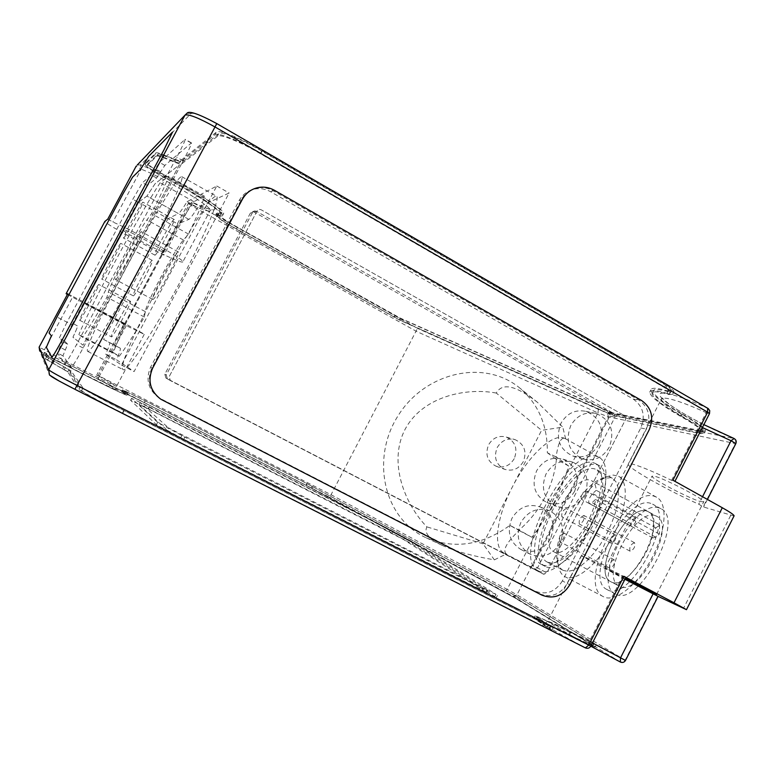 <?xml version="1.0" encoding="UTF-8"?>
<svg xmlns="http://www.w3.org/2000/svg" width="775" height="775" viewBox="0 0 775 775"><rect width="100%" height="100%" fill="white"/><g stroke="black" fill="none" stroke-linecap="round" stroke-linejoin="round"><path stroke-width="0.58" stroke-dasharray="3.88 2.91" d="M167.177 430.241L180.73 437.681L486.497 592.604L403.601 539.565L148.054 408.822L139.112 404.608L167.177 430.241L168.446 427.839L487.659 590.347L404.569 537.714L393.109 531.534L140.13 402.593L168.446 427.839M655.388 515.714L656.551 516.227C677.263 524.752 638.348 598.106 619.399 586.22L619.196 586.113C599.056 577.239 635.229 507.005 655.388 515.714M659.612 524.859L659.37 534.033L655.66 537.114L652.841 537.957C651.232 535.409 652.259 532.067 655.931 527.94L659.612 524.859L653.519 521.536L653.228 530.701C650.283 556.266 622.625 589.329 611.049 581.831L610.845 581.725C590.938 572.977 627.198 502.617 647.125 511.2L648.268 511.703C668.748 520.093 629.755 593.592 611.049 581.831L610.845 581.725C590.938 572.977 627.198 502.617 647.125 511.2L648.268 511.703C651.165 513.321 652.918 516.596 653.519 521.536L596.237 490.304C595.878 485.441 594.377 482.273 591.722 480.791L656.551 516.227M615.457 593.96L615.321 593.892C590.841 583.003 634.599 497.812 659.312 508.022L660.862 508.7C686.195 519.047 638.377 608.888 615.457 593.96M607.087 589.581L606.961 589.523C582.761 578.78 626.626 493.442 651.058 503.488L652.589 504.157C677.641 514.338 629.717 604.364 607.087 589.581M603.444 596.711L603.425 596.702C575.312 584.118 626.045 485.14 654.681 496.407L656.599 497.23C668.031 503.052 666.2 531.534 651.688 558.513C637.341 585.561 614.653 602.969 603.444 596.711L564.936 576.658C561.439 574.759 559.24 571.01 558.32 565.411C553.379 540.63 582.238 486.681 605.595 477.032L613.17 475.056L618.605 476.286C629.397 481.75 626.868 510.124 612.221 537.346C597.719 564.655 575.505 582.577 564.946 576.668M563.231 570.41L563.154 570.361C559.996 568.647 558 565.256 557.177 560.18C552.633 537.53 579.254 487.775 600.596 478.979L610.807 477.613L612.395 478.282L615.854 481.604L617.966 487.01L618.605 494.295L617.714 503.12L615.302 513.04L611.485 523.571L606.447 534.159L600.46 544.234L593.824 553.292L586.908 560.848L580.058 566.535L573.636 570.09L567.939 571.388L563.231 570.41M547.615 562.253L547.538 562.214C523.89 551.858 571.369 459.808 595.423 469.146L600.325 473.06L602.33 478.437L602.873 485.692L601.894 494.498L599.404 504.428L595.529 514.968L590.463 525.586L584.466 535.719L577.85 544.815L570.972 552.439L564.181 558.194L557.826 561.817L552.217 563.183L547.615 562.253M545.435 566.496L545.416 566.496C519.657 555.152 571.243 455.002 597.583 464.932L599.346 465.668C609.818 470.938 606.922 499.265 592.207 526.622C577.627 554.057 555.656 572.25 545.435 566.496M541.512 564.452L541.493 564.452C515.898 553.195 567.542 452.968 593.727 462.801L595.481 463.528C605.876 468.768 602.902 497.075 588.177 524.462C573.587 551.926 551.664 570.167 541.512 564.452M659.37 534.033L595.597 499.41C591.78 524.888 564.481 558.814 553.96 551.839L553.767 551.742C535.496 543.866 572.357 472.663 590.666 480.335L591.722 480.791M595.597 499.41L592.003 502.636L589.339 503.585C587.944 501.144 589.058 497.783 592.662 493.53L596.237 490.304M615.515 535.021C611.833 536.707 610.409 539.439 611.233 543.236L611.301 543.265C614.982 541.599 616.406 538.867 615.602 535.06L615.515 535.021M566.234 508.555C562.698 510.357 561.255 513.127 561.894 516.857L561.952 516.886C565.488 515.104 566.942 512.333 566.312 508.584L566.234 508.555M635.539 517.874C631.761 519.608 630.298 522.379 631.16 526.196L631.257 526.244C635.035 524.53 636.498 521.759 635.655 517.933L635.539 517.874M585.755 490.817C582.132 492.677 580.649 495.477 581.318 499.226L581.415 499.274C585.048 497.434 586.53 494.634 585.871 490.866L585.755 490.817M614.139 559.753C610.371 561.41 608.927 564.2 609.809 568.123L609.847 568.143C613.616 566.506 615.059 563.716 614.188 559.773L614.139 559.753M564.026 533.142C560.412 534.924 558.949 537.743 559.637 541.609L559.666 541.628C563.28 539.865 564.752 537.046 564.074 533.171L564.026 533.142M634.463 542.694C630.598 544.399 629.126 547.227 630.046 551.17L630.123 551.209C633.989 549.523 635.461 546.704 634.56 542.742L634.463 542.694M583.837 515.482C580.126 517.312 578.634 520.17 579.351 524.055L579.429 524.084C583.139 522.273 584.641 519.415 583.924 515.52L583.837 515.482M180.837 176.952C168.979 183.762 80.958 348.401 87.662 351.356L87.73 351.404C90.026 353.613 114.119 315.086 140.072 266.823C166.063 218.589 184.954 177.291 181.796 176.671L180.837 176.952M215.334 196.404C200.841 201.616 113.596 365.257 123.08 369.627L123.167 369.685C126.625 372.484 151.658 334.848 177.407 286.983C203.205 239.136 220.827 197.547 216.545 196.278L215.334 196.404M123.622 238.09C124.891 238.187 144.508 201.713 142.929 202.188L142.813 202.227C141.147 202.895 122.092 238.371 123.554 238.099L123.622 238.09M155 255.159C156.782 255.547 176.264 219.315 174.172 219.499L174.026 219.509C171.847 219.897 152.937 255.149 154.903 255.149L155 255.159M101.719 279.029C102.639 279.794 122.44 242.924 120.861 243.379L120.793 243.379C119.466 243.398 100.227 279.271 101.68 279.019L101.719 279.029M133.29 295.847C134.734 296.883 154.38 260.264 152.287 260.429L152.191 260.419C150.35 260.148 131.266 295.798 133.242 295.837L133.29 295.847M79.651 320.249C80.232 321.702 100.401 284.076 98.812 284.502L98.783 284.502C97.795 283.834 78.198 320.463 79.651 320.249L111.416 336.825C112.54 338.549 132.535 301.155 130.423 301.301L130.384 301.291C128.873 300.342 109.43 336.757 111.416 336.825L111.416 336.825M115.659 279.62C117.18 280.715 143.792 231.173 141.399 231.706L141.263 231.715C139.016 232.025 113.421 279.775 115.601 279.61L115.659 279.62M152.772 299.45C155.116 300.971 181.495 251.827 178.289 251.904L178.114 251.885C175.063 251.749 149.711 299.15 152.685 299.431L152.772 299.45M188.858 219.383L146.94 196.094L138.512 202.256L73.48 323.747L77.461 325.936C77.839 326.323 76.337 330.082 72.937 337.222L83.003 345.195L179.412 164.843L155.058 183.752L146.94 196.094L138.512 202.256L73.48 323.747L77.461 325.936C77.839 326.323 76.337 330.082 72.937 337.222L83.003 345.195L179.412 164.843L155.058 183.752L146.94 196.094L178.444 213.6L168.068 218.598L138.512 202.256L177.833 224.004L113.518 344.575L120.203 348.169C120.89 348.692 119.67 352.567 116.541 359.774L134.085 371.583L229.129 192.994L197.664 207.584C193.111 214.791 190.175 218.724 188.858 219.383L177.833 224.004M168.068 218.598L103.569 339.402L109.585 342.647C110.195 343.151 108.907 346.997 105.72 354.185L121.423 365.044L216.797 186.01L187.085 201.665C182.571 208.93 179.693 212.902 178.444 213.6M187.085 201.665L197.664 207.584M216.797 186.01L229.129 192.994M121.423 365.044L134.085 371.583M105.72 354.185L116.541 359.774M103.569 339.402L113.518 344.575M113.383 352.606L119.253 356.248C125.434 348.082 133.813 335.023 144.392 317.072L145.274 311.608C146.097 303.141 174.85 249.221 183.423 240.017L188.587 234.118C196.966 216.525 202.275 203.903 204.523 196.259L193.886 201.655C171.343 233.12 123.942 321.954 113.383 352.606L78.837 334.693L82.663 337.29C88.418 328.803 96.507 315.454 106.921 297.222L108.355 292.01C110.176 284.008 139.209 229.71 146.901 219.906L151.58 213.677C160.309 196.094 166.053 183.597 168.805 176.167L160.115 182.745C138.89 215.266 91.062 304.643 78.837 334.693M119.253 356.248L82.663 337.29M144.392 317.072L106.921 297.222M193.886 201.655L160.115 182.745M204.523 196.259L168.805 176.167M188.587 234.118L151.58 213.677M66.989 322.197L59.22 338.181L62.271 341.426L57.428 353.003L64.887 363.93C66.108 363.117 69.992 356.674 76.531 344.594L176.739 157.218C182.464 146.398 185.273 140.43 185.177 139.306L159.466 162.382L151.338 175.053L142.484 182.687L132.845 199.233L66.989 322.197L56.972 316.994L71.978 324.793L64.277 340.787L67.677 344.216L62.94 355.832L71.387 367.253C72.666 366.468 76.57 360.046 83.109 347.985L183.123 160.851C188.838 150.04 191.619 144.053 191.464 142.91L164.833 165.414L156.618 178.017L147.434 185.448L137.737 201.946L71.978 324.793M532.977 565.508L609.78 416.059L608.85 412.542L254.171 212.059L252.534 211.701L250.344 213.154L164.813 374.228L165.957 378.074L529.868 566.874L532.977 565.508L546.859 572.851L625.628 419.372L624.689 415.758L261.088 209.744L259.402 209.376L257.155 210.868L169.173 376.631L170.345 380.593L543.672 574.256L546.724 573.142L543.391 574.11L170.355 380.573L169.173 376.631L257.155 210.868L259.402 209.376L261.088 209.744L624.689 415.758L625.628 419.372L546.859 572.851L537.521 567.91L534.111 569.15L167.4 378.878L166.237 375.013L252.573 212.408L254.781 210.936L256.428 211.304L614.033 413.598L614.972 417.144L537.521 567.91M218.279 215.634L217.407 215.944C218.482 218.162 224.866 222.502 236.559 228.983L399.232 319.717L608.52 413.395L612.56 414.887L698.585 432.605L702.092 432.014C701.695 429.36 694.41 424.08 680.256 416.175C660.397 404.531 650.206 396.538 649.692 392.198C650.167 389.738 655.931 390.125 666.994 393.371L670.249 393.051C670.298 392.063 668.37 390.242 664.446 387.597L260.323 153.692C240.231 141.68 218.279 132.99 217.223 136.458L181.699 163.874C181.001 164.319 178.783 163.816 175.063 162.343L163.167 157.625C159.495 156.182 157.373 155.707 156.792 156.182L147.047 165.559C148.161 167.7 153.915 171.633 164.31 177.368C193.091 191.745 224.159 212.147 222.677 215.353L222.154 215.973L218.279 215.634L219.228 213.861L218.356 214.171C219.422 216.399 225.796 220.759 237.489 227.24L400.113 318.031L609.47 411.544L613.509 413.036L699.67 430.483L703.187 429.863C702.799 427.199 695.524 421.9 681.38 413.986C661.521 402.332 651.349 394.32 650.855 389.932C651.339 387.442 657.123 387.81 668.186 391.026L671.46 390.697C671.518 389.689 669.581 387.868 665.667 385.214L261.698 151.096C241.616 139.074 219.654 130.403 218.579 133.91L182.822 161.781C182.115 162.237 179.897 161.733 176.167 160.27L164.261 155.562C160.599 154.128 158.468 153.653 157.887 154.138L148.064 163.661C149.178 165.811 154.922 169.754 165.317 175.489C194.099 189.865 225.138 210.306 223.636 213.551L223.103 214.171L219.228 213.861M664.446 387.597L665.667 385.214M668.873 394.543L672.671 394.223C672.729 393.09 670.482 391.007 665.938 387.965L260.884 153.469C239.301 140.575 215.77 131.266 214.646 134.986L179.568 162.663C178.947 163.079 176.952 162.624 173.6 161.297L161.694 156.579C157.664 154.99 155.329 154.467 154.7 155L145.09 164.474C146.378 166.916 152.907 171.362 164.658 177.824C192.278 191.609 222.26 211.284 220.846 214.375L220.342 214.956L215.605 214.966C216.767 217.368 223.694 222.096 236.385 229.129L400.036 320.337L609.14 413.947L614.246 415.846L700.513 433.7L704.301 433.07C703.894 430.28 696.212 424.69 681.244 416.32C662.228 405.16 652.482 397.507 652.007 393.342C652.472 390.958 658.101 391.365 668.873 394.543L670.075 392.208L673.882 391.859C673.94 390.716 671.702 388.624 667.159 385.572L262.26 150.873C240.686 137.96 217.155 128.679 216.002 132.438L180.691 160.57C180.062 160.987 178.066 160.532 174.714 159.224L162.808 154.516C158.768 152.937 156.434 152.413 155.794 152.956L146.107 162.576C147.395 165.027 153.915 169.483 165.656 175.954C193.285 189.73 223.239 209.444 221.805 212.563L221.301 213.164L216.545 213.193C217.697 215.615 224.624 220.342 237.305 227.385L400.917 318.651L610.09 412.106L615.195 413.995L701.598 431.578L705.395 430.929C704.998 428.11 697.326 422.511 682.368 414.131C663.361 402.961 653.625 395.279 653.17 391.084C653.645 388.672 659.283 389.05 670.075 392.208M164.658 177.824L165.656 175.954M569.799 632.187C549.126 621.734 537.501 616.319 534.934 615.941L550.705 626.471L543.633 623.362L123.826 410.382C103.637 400.22 83.458 389.147 83.061 388.043L71.067 370.867L48.718 357.982L46.422 353.39L65.274 362.545C93.94 377.609 127.41 394.029 127.972 393.39L124.388 390.745L145.254 400.888L307.2 483.755L514.92 595.491L591.722 641.981L594.047 643.754L569.799 632.187L568.666 634.415C547.983 623.972 536.348 618.576 533.752 618.237L549.475 628.874L542.384 625.793L122.421 413.027C102.213 402.874 82.053 391.772 81.675 390.629L69.934 372.988L47.604 360.065L45.386 355.318L64.257 364.444C92.922 379.517 126.412 395.899 127.003 395.221L123.438 392.537L144.315 402.651L306.309 485.46L513.961 597.36L590.627 644.132L592.933 645.933L568.666 634.415M123.826 410.382L122.421 413.027M46.49 353.516L45.454 355.454M124.872 391.181L123.913 392.983M65.768 362.729C93.271 377.192 125.56 393.041 126.112 392.431L122.557 389.796L145.196 400.801L306.832 483.513L515.656 595.82L593.718 642.988L596.227 644.916L570.613 632.7C550.812 622.683 539.691 617.501 537.24 617.152L553.108 627.74L544.922 624.137L124.116 410.653C102.407 399.726 80.765 387.839 80.387 386.686L68.868 369.743L46.558 356.887L44.417 352.363L65.768 362.729L64.751 364.628C92.254 379.091 124.562 394.911 125.133 394.262L121.597 391.598L144.257 402.564L312.063 488.424L519.453 600.354L595.113 647.096C593.398 646.834 584.854 642.785 569.47 634.928C549.669 624.921 538.528 619.768 536.058 619.458L551.877 630.143L543.672 626.558L122.712 413.308C100.983 402.39 79.36 390.484 79.002 389.273L67.735 371.874L45.454 358.961L43.381 354.291L64.751 364.628M145.196 400.801L144.257 402.564M550.434 625.803L549.213 628.186M80.348 386.551L78.972 389.147M519.027 530.497L531.902 537.269C539.507 527.513 546.83 516.034 553.893 502.83C560.548 489.354 565.45 477.061 568.598 465.959L555.859 458.994C557.942 442.816 561.197 436.102 565.643 438.844L563.27 437.827C550.947 434.097 527.262 457.589 512.372 486.952C497.037 516.131 492.493 547.412 503.915 553.021L506.375 553.902C502.287 550.434 506.501 542.636 519.027 530.497L509.892 525.373C481.982 545.513 453.869 549.562 425.562 537.511C382.976 517.758 370.828 457.802 398.253 415.487C424.836 372.63 484.191 358.147 520.151 388.343C538.635 404.366 547.702 425.833 547.334 452.755L556.644 457.173C555.423 471.035 551.567 484.346 545.058 497.104C538.46 509.814 529.8 520.81 519.095 530.071L509.892 525.373M538.238 570.836C509.727 557.816 567.416 445.867 596.973 456.475L599.075 457.337C610.748 463.208 607.455 495.031 590.841 525.915C574.382 556.876 549.708 577.327 538.334 570.884L538.238 570.836M39.68 350.891L40.533 351.511C64.286 364.841 123.574 394.417 117.907 390.193L98.076 378.927L98.076 375.604L116.608 386.221C116.696 387.345 64.984 361.334 44.388 349.835L39.118 347.19L39.68 350.891L49.474 375.013L50.675 375.885L40.533 351.511L44.388 349.835L72.966 296.515C94.027 307.026 145.032 334.112 144.247 334.335L126.286 325.655L67.377 294.481M107.783 219.102L112.879 222.028C134.598 231.182 184.624 259.751 182.852 261.834L210.228 210.412L212.03 209.415L210.722 209.395C209.25 208.62 214.152 211.759 192.152 202.217L190.563 205.123L416.427 331.38L597.922 412.91L507.15 589.368L331.061 494.731L99.374 376.108L98.115 378.946L329.307 497.133L331.061 494.731L417.502 328.377L192.316 202.323C204.3 207.884 211.517 210.364 213.968 209.744C222.309 208.853 166.15 174.375 140.507 164.978L141.186 169.202C163.36 177.398 212.708 207.012 210.228 210.412L209.831 210.916C207.584 211.478 200.851 209.163 189.642 203.941L188.218 203.496L190.563 205.123L163.893 255.14L121.966 232.297C111.639 226.591 105.933 222.987 104.848 221.495L104.848 221.466M161.481 253.619L188.218 203.496L190.166 202.004L192.152 202.217L189.642 203.941L162.857 254.152L161.481 253.619L163.893 255.14M734.012 516.014L703.158 506.879L698.74 504.186C667.73 490.459 627.401 467.703 628.186 464.215C628.186 463.353 629.959 463.411 633.514 464.39C641.593 466.744 654.294 472.062 671.615 480.345L674.831 481.517L672.923 480.209M624.931 579.293L581.327 555.685C582.161 555.481 595.985 562.233 622.829 575.922L625.89 577.423M163.796 251.894L163.912 251.749C164.881 250.063 123.884 227.889 123.002 229.642L122.944 229.768C122.372 231.667 162.101 253.163 163.796 251.894M83.894 302.696L125.182 324.357L83.894 302.696M700.3 501.541L703.729 501.832C705.124 499.701 665.764 479.105 654.972 476.325L652.007 476.179C650.99 478.456 688.568 498.189 700.3 501.541M625.154 578.877L605.091 567.959L625.619 577.947M531.902 537.269L519.095 530.071M496.271 393.051C465.107 387.248 422.075 396.974 405.015 429.476C388.12 462.074 404.443 503.876 426.889 526.884C423.906 532.725 428.943 538.867 442.021 545.29C455.022 551.19 472.469 556.053 494.363 559.87L483.028 543.788L541.589 430.338L496.271 393.051C502.287 382.327 516.053 385.456 537.579 402.428L562.776 427.132L541.589 430.338M494.363 559.87L506.375 553.902M555.859 458.994L547.334 452.755M565.643 438.844L562.776 427.132M483.028 543.788L426.889 526.884M568.598 465.959L556.644 457.173M39.118 347.19L67.764 293.754L72.966 296.515M182.852 261.834C182.377 262.928 175.712 260.371 162.857 254.152M702.382 427.529C676.711 414.131 663.042 404.763 661.385 399.416C661.579 398.176 663.545 397.856 667.285 398.447C675.771 399.978 688.733 404.715 706.17 412.649L707.633 408.27C674.25 392.906 652.298 388.556 661.918 398.243C670.801 407.611 705.802 427.112 734.109 438.563L607.319 412.688L598.397 409.374L417.502 328.377M590.821 646.137L587.857 644.432L585.328 647.842C552.672 630.356 534.13 618.963 546.201 624.098C557.564 628.845 593.495 647.232 620.368 662.034L623.032 662.141L625.144 660.203L657.704 596.208M124.116 410.653L122.712 413.308M544.922 624.137L543.672 626.558M570.613 632.7L569.47 634.928M593.718 642.988L592.613 645.149M123.109 390.29L122.15 392.092M44.475 352.499L43.439 354.427M548.429 624.815L547.208 627.198M591.722 641.981L590.627 644.132M145.254 400.888L144.315 402.651M65.274 362.545L64.257 364.444M83.022 387.917L81.637 390.503M543.633 623.362L542.384 625.793M495.971 594.318L482.757 588.593L184.876 437.197L157.664 422.307L131.624 398.389L149.556 406.865L390.261 529.838L413.143 542.171L495.971 594.318L494.818 596.566L496.242 597.719L481.575 590.879L183.588 439.638L156.395 424.71L130.558 400.229L148.538 408.793L389.312 531.669L412.184 544.021L494.818 596.566M214.646 134.986L216.002 132.438M260.884 153.469L262.26 150.873M145.371 164.193L146.398 162.285M216.583 214.636L217.533 212.854M236.385 229.129L237.305 227.385M700.513 433.7L701.598 431.578M681.244 416.32L682.368 414.131M665.938 387.965L667.159 385.572M680.256 416.175L681.38 413.986M666.994 393.371L668.186 391.026M260.323 153.692L261.698 151.096M217.223 136.458L218.579 133.91M147.318 165.298L148.335 163.389M164.31 177.368L165.317 175.489M236.559 228.983L237.489 227.24M698.585 432.605L699.67 430.483M562.369 580.911C555.346 592.023 546.123 595.394 534.711 591.015L158.662 397.653C148.112 389.476 145.438 379.266 150.65 367.011L239.097 200.648C242.807 194.06 248.368 190.146 255.76 188.877C261.001 188.18 265.961 189.129 270.64 191.745L633.252 399.067C643.143 406.216 645.653 415.846 640.78 427.945L562.369 580.911L569.78 584.825L567.29 583.507L646.369 429.156C651.291 416.95 648.762 407.243 638.794 400.036L273.12 190.766C268.402 188.131 263.393 187.162 258.114 187.87C250.645 189.148 245.036 193.101 241.287 199.747L151.987 367.757C146.717 380.128 149.41 390.445 160.076 398.689L539.4 593.718C550.909 598.126 560.199 594.725 567.29 583.507M166.354 378.258L170.752 380.777M560.034 543.062C552.381 555.162 542.306 558.814 529.819 554.018C518.427 546.549 515.452 536.009 520.897 522.398C528.124 510.832 537.763 506.995 549.814 510.87C562.195 518.049 565.595 528.783 560.034 543.062M550.473 538.654C542.946 550.541 533.035 554.115 520.742 549.398C509.524 542.045 506.598 531.679 511.946 518.31C519.047 506.957 528.531 503.188 540.398 507.015C552.585 514.077 555.937 524.617 550.473 538.654M523.28 461.677C518.717 469.059 512.498 471.597 504.622 469.301C495.952 464.583 493.481 457.337 497.221 447.533C501.58 440.413 507.577 437.798 515.22 439.696C524.375 444.22 527.068 451.544 523.28 461.677M514.251 458.655C509.776 465.911 503.653 468.4 495.903 466.133C487.359 461.503 484.927 454.373 488.599 444.753C492.89 437.759 498.79 435.192 506.308 437.061C515.327 441.508 517.971 448.706 514.251 458.655M584.553 494.925C577.607 506.182 568.23 509.969 556.411 506.298C543.934 499.197 540.466 488.444 546.017 474.019C552.565 463.276 561.517 459.333 572.851 462.191C586.307 468.914 590.201 479.822 584.553 494.925M574.575 491.36C567.755 502.423 558.523 506.143 546.888 502.52C534.595 495.535 531.185 484.966 536.639 470.793C543.072 460.253 551.877 456.378 563.038 459.188C576.29 465.804 580.136 476.528 574.575 491.36M609.295 447.107C602.892 457.734 594.057 461.687 582.771 458.955C569.034 452.213 565.023 441.111 570.739 425.63C576.774 415.526 585.164 411.467 595.927 413.433C610.642 419.721 615.088 430.948 609.295 447.107M598.901 444.395C592.604 454.828 583.904 458.703 572.803 456.02C559.279 449.393 555.326 438.476 560.945 423.276C566.864 413.346 575.127 409.355 585.726 411.302C600.208 417.483 604.597 428.517 598.901 444.395M182.009 435.269L180.73 437.681M480.316 586.898L479.144 589.174M486.971 589.794L485.809 592.042M404.569 537.714L403.601 539.565M393.109 531.534L392.15 533.374M149.081 406.885L148.054 408.822M140.149 402.661L139.112 404.608M655.931 527.94L592.662 493.53M655.66 537.114L592.003 502.636M109.585 342.647L120.203 348.169M183.423 240.017L146.901 219.906M145.274 311.608L108.355 292.01M64.277 340.787L59.22 338.181M67.677 344.216L62.271 341.426M65.332 349.971L59.869 347.161M62.94 355.832L57.428 353.003M71.358 367.224L64.867 363.911M83.109 347.985L76.531 344.594M183.123 160.851L176.739 157.218M191.202 143.026L184.925 139.432M164.833 165.414L159.466 162.382M160.687 171.769L155.368 168.776M156.618 178.017L151.338 175.053M147.434 185.448L142.484 182.687M137.737 201.946L132.845 199.233M671.615 480.345L706.17 412.649L709.464 413.656M702.538 496.727L698.74 504.186M126.286 325.655L99.374 376.108L96.807 374.868L98.076 375.604L125.104 324.938M137.291 164.978L140.507 164.978L191.086 113.499C194.234 112.472 202.798 115.853 216.758 123.642L707.633 408.27M620.368 662.034L512.943 596.275L329.307 497.133M83.913 303.383L121.966 232.297M730.66 515.482L683.472 608.414M625.493 660.445L516.944 594.822L608.414 416.834L735.359 443.581L703.158 506.879M590.802 646.185L544.263 623.362C544.273 623.952 545.435 623.236 547.751 621.221C547.886 622.364 561.255 630.104 587.857 644.432L622.829 575.922M581.327 555.685L547.751 621.221C551.664 622.228 566.564 629.465 592.458 642.93M191.086 113.499L186.978 113.266L136.158 166.179L141.186 169.202L112.879 222.028M734.109 438.563L735.572 440.345L735.843 443.581M598.397 409.374L597.922 412.91L608.414 416.834L607.319 412.688M512.943 596.275L516.944 594.822L507.15 589.368L504.641 591.625M520.413 598.474L519.453 600.354M515.656 595.82L514.697 597.69M312.955 486.719L312.063 488.424M306.832 483.513L305.941 485.218M46.558 356.887L45.454 358.961M52.535 360.482L51.421 362.584M63.763 366.672L62.639 368.784M68.868 369.743L67.735 371.874M518.678 597.583L517.71 599.462M514.92 595.491L513.961 597.36M312.044 486.293L311.143 487.998M307.2 483.755L306.309 485.46M48.718 357.982L47.604 360.065M54.163 361.257L53.039 363.359M65.381 367.447L64.257 369.559M71.067 370.867L69.934 372.988M184.876 437.197L183.588 439.638M157.664 422.307L156.395 424.71M131.624 398.389L130.588 400.346M149.556 406.865L148.538 408.793M390.261 529.838L389.312 531.669M413.143 542.171L412.184 544.021M482.757 588.593L481.575 590.879M179.568 162.663L180.691 160.57M173.6 161.297L174.714 159.224M161.694 156.579L162.808 154.516M154.7 155L155.794 152.956M393.903 317.237L394.795 315.541M400.036 320.337L400.917 318.651M609.14 413.947L610.09 412.106M614.246 415.846L615.195 413.995M181.699 163.874L182.822 161.781M175.063 162.343L176.167 160.27M163.167 157.625L164.261 155.562M156.792 156.182L157.887 154.138M394.388 317.266L395.269 315.58M399.232 319.717L400.113 318.031M608.52 413.395L609.47 411.544M612.56 414.887L613.509 413.036M534.711 591.015L539.4 593.718M160.735 398.854L162.169 399.9M150.65 367.011L151.987 367.757M239.097 200.648L241.287 199.747M270.64 191.745L273.12 190.766M633.252 399.067L638.794 400.036M640.78 427.945L646.369 429.156M609.78 416.059L614.972 417.144M608.85 412.542L614.033 413.598M529.868 566.874L543.672 574.256M164.813 374.228L166.237 375.013M250.344 213.154L252.573 212.408M254.171 212.059L256.428 211.304M534.111 569.15L543.391 574.11M167.468 378.917L170.422 380.603M487.659 590.347L486.497 592.604M140.13 402.593L139.093 404.55M615.321 593.892L606.961 589.523M660.862 508.7L652.589 504.157M553.767 551.742L619.196 586.113M557.177 560.18L558.32 565.411M600.596 478.979L605.595 477.032M563.154 570.361L547.538 562.214M545.416 566.496L541.493 564.452M599.346 465.668L595.481 463.528M612.395 478.282L596.963 469.795M656.599 497.23L618.605 476.286M652.841 537.957L589.339 503.585M611.233 543.236L561.894 516.857M615.602 535.06L566.312 508.584M631.16 526.196L581.318 499.226M635.655 517.933L585.871 490.866M609.809 568.123L559.637 541.609M614.188 559.773L564.074 533.171M630.046 551.17L579.351 524.055M634.56 542.742L583.924 515.52M87.73 351.404L123.167 369.685M181.796 176.671L216.545 196.278M174.172 219.499L142.929 202.188M152.287 260.429L120.861 243.379M130.423 301.301L98.812 284.502M178.289 251.904L141.399 231.706M152.685 299.431L115.601 279.61M133.242 295.837L101.68 279.019M154.903 255.149L123.554 238.099M71.387 367.253L64.887 363.93M191.464 142.91L185.177 139.306M670.249 393.051L671.46 390.697M220.846 214.375L221.805 212.563M534.934 615.941L533.752 618.237M44.417 352.363L43.381 354.291M122.557 389.796L121.597 391.598M144.247 334.335L116.608 386.221C116.473 389.04 116.725 390.251 117.383 389.864L98.076 378.927L96.807 374.868L123.787 324.289M703.855 424.642C688.355 416.621 676.759 409.772 669.048 404.085L661.947 397.817L628.186 464.215M125.182 324.357L163.912 251.749M656.58 594.493L703.729 501.832M537.579 402.428L520.151 388.343M442.021 545.29L425.562 537.511M605.091 567.959L652.007 476.179M66.127 293.725L104.848 221.495M83.884 302.725L122.944 229.768M136.158 166.179L107.783 219.112M707.42 499.449L703.613 506.927M504.012 553.069L538.334 570.884M565.256 438.621L599.075 457.337M553.108 627.74L551.877 630.143M537.24 617.152L536.058 619.458M596.227 644.916L595.113 647.096M126.112 392.431L125.133 394.262M594.047 643.754L592.933 645.933M124.388 390.745L123.438 392.537M127.972 393.39L127.003 395.221M46.422 353.39L45.386 355.318M550.705 626.471L549.475 628.874M131.595 398.272L130.558 400.229M497.405 595.462L496.242 597.719M145.09 164.474L146.107 162.576M215.605 214.966L216.545 213.193M704.301 433.07L705.395 430.929M652.007 393.342L653.17 391.084M672.671 394.223L673.882 391.859M649.692 392.198L650.855 389.932M147.047 165.559L148.064 163.661M222.677 215.353L223.636 213.551M217.407 215.944L218.356 214.171M702.092 432.014L703.187 429.863M158.662 397.653L160.076 398.689M255.76 188.877L258.114 187.87M165.957 378.074L167.4 378.878M252.534 211.701L254.781 210.936M520.742 549.398L529.819 554.018M495.903 466.133L504.622 469.301M546.888 502.52L556.411 506.298M572.803 456.02L582.771 458.955M585.726 411.302L595.927 413.433M563.038 459.188L572.851 462.191M506.308 437.061L515.22 439.696M540.398 507.015L549.814 510.87"/><path stroke-width="1.16" d="M56.972 316.994L49.067 332.95L51.412 335.837L46.345 347.326L51.848 357.265C52.952 356.393 56.778 349.903 63.337 337.784L163.903 149.943L172.544 132.07L148.703 156.308L140.75 169.115L132.573 177.155L123.012 193.798L56.972 316.994L49.067 332.95L51.412 335.837L46.345 347.326L51.848 357.265C52.952 356.393 56.778 349.903 63.337 337.784L163.903 149.943L172.544 132.07L148.703 156.308L140.75 169.115L132.573 177.155L123.012 193.798L56.972 316.994M67.377 294.481L66.127 293.696L67.764 293.754L39.118 347.19L48.68 369.82C50.762 371.613 60.276 376.863 77.238 385.553L590.821 646.147L625.89 577.414L623.875 576.3L674.008 602.776L722.3 507.741C729.885 512.013 733.818 514.716 734.109 515.821L734.012 516.014M625.619 577.947L656.58 594.493L625.154 578.877M709.464 413.656L707.653 412.155L672.923 480.209L722.3 507.741M569.78 584.825C562.66 596.091 553.331 599.511 541.783 595.084L160.783 399.222C150.079 390.929 147.366 380.564 152.656 368.125L242.401 199.291C246.169 192.617 251.798 188.635 259.305 187.356C264.614 186.649 269.642 187.618 274.389 190.272L641.603 400.52C651.61 407.757 654.139 417.512 649.198 429.776L569.78 584.825L649.198 429.776C654.139 417.512 651.61 407.757 641.603 400.52L274.389 190.272C269.642 187.618 264.614 186.649 259.305 187.356C251.798 188.635 246.169 192.617 242.401 199.291L152.656 368.125C147.366 380.564 150.079 390.929 160.783 399.222L541.783 595.084C553.331 599.511 562.66 596.091 569.78 584.825M104.848 221.466L107.783 219.102L136.158 166.17M674.008 602.776L686.476 609.673L658.091 596.392M592.458 642.93L625.493 660.455L658.101 596.372L624.931 579.293M735.843 443.581L731.048 440.723L734.109 438.563M653.151 593.747L620.484 657.927L620.368 662.034M707.633 408.27L707.653 412.155L215.237 127.09C198.749 117.907 188.683 113.915 185.031 115.107L137.291 164.978M702.382 427.529L731.048 440.723L702.538 496.727M590.821 646.147L590.821 646.137C589.494 648.2 587.692 648.782 585.396 647.881L74.904 389.292C60.537 381.939 52.458 377.473 50.675 375.885M216.758 123.642L74.913 389.302L585.396 647.881L588.719 645.168L623.875 576.3M66.127 293.696L104.887 221.388M74.913 389.302L59.191 381.058L49.474 375.013L48.68 369.82L185.031 115.107L186.978 113.266C188.945 110.525 198.894 113.973 216.826 123.612L708.263 408.599L709.745 410.673L709.493 413.608L674.928 481.333M625.493 660.455L625.493 660.445C624.224 662.412 622.499 662.935 620.32 662.005L590.802 646.185M39.118 347.19L39.68 350.891M703.855 424.642L733.896 438.427C736.037 439.59 736.686 441.295 735.863 443.542L707.42 499.449M686.476 609.673L734.109 515.821"/></g></svg>
